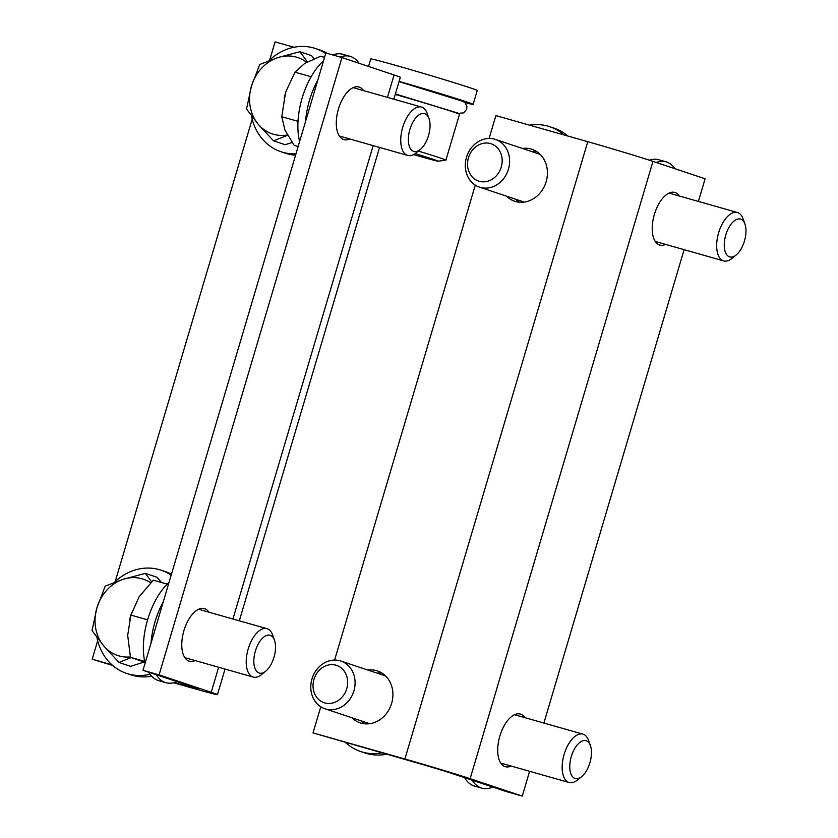 <?xml version="1.0" encoding="UTF-8"?>
<svg xmlns="http://www.w3.org/2000/svg" width="838" height="838" viewBox="0 0 838 838"><rect width="100%" height="100%" fill="white"/><g stroke="black" fill="none" stroke-linecap="round" stroke-linejoin="round"><path stroke-width="1.26" d="M349.697 138.961A27.371 13.638 -74.1 0 1 343.926 139.621A27.371 13.638 -74.1 0 1 338.28 109.569A27.371 13.638 -74.1 0 1 358.874 86.974A27.371 13.638 -74.1 0 1 363.441 90.567M195.181 660.585A27.371 13.638 -74.1 0 1 189.409 661.245A27.371 13.638 -74.1 0 1 183.763 631.192A27.371 13.638 -74.1 0 1 204.357 608.598A27.371 13.638 -74.1 0 1 208.924 612.19M393.839 99.198L400.313 77.326A49.903 0.985 -163.5 0 0 394.08 74.97L341.956 57.571L325.846 52.993L142.984 670.306L195.118 687.705A30.587 0.597 -163.5 0 1 198.941 689.15A30.587 0.597 -163.5 0 1 184.088 685.295L174.335 682.53M142.984 670.306L159.094 674.883L211.228 692.282A49.903 0.985 16.5 0 1 217.461 694.639A49.903 0.985 16.5 0 1 193.232 688.344L173.508 682.75M159.094 674.883L341.956 57.571M111.894 664.796L92.211 659.213L112.659 665.466M150.924 676.339L152.034 676.654M269.721 59.959L275.074 41.9L293.981 47.274M92.211 659.213L97.679 640.766M115.204 581.593L252.196 119.132M511.117 766.037A27.371 13.638 -74.1 0 1 505.335 766.707A27.371 13.638 -74.1 0 1 499.689 736.654A27.371 13.638 -74.1 0 1 520.293 714.049A27.371 13.638 -74.1 0 1 524.85 717.642M665.623 244.413A27.371 13.638 -74.1 0 1 659.852 245.073A27.371 13.638 -74.1 0 1 654.206 215.02A27.371 13.638 -74.1 0 1 674.8 192.426A27.371 13.638 -74.1 0 1 679.367 196.019M522.43 148.441A27.371 23.715 108.5 0 1 531.994 149.3A27.371 23.715 108.5 0 1 546.146 181.741A27.371 23.715 108.5 0 1 514.658 201.225A27.371 23.715 108.5 0 1 506.498 196.165M536.383 151.374A27.371 23.715 -71.5 0 0 531.564 151.489M515.642 199.214A27.371 23.715 -71.5 0 0 519.413 202.209M367.913 670.065A27.371 23.715 108.5 0 1 377.477 670.934A27.371 23.715 108.5 0 1 391.639 703.365A27.371 23.715 108.5 0 1 360.151 722.848A27.371 23.715 108.5 0 1 351.981 717.789M381.866 672.998A27.371 23.715 -71.5 0 0 377.058 673.124M361.126 720.837A27.371 23.715 -71.5 0 0 364.897 723.833M698.41 201.424L705.114 178.787L652.98 161.388A49.903 0.985 -163.5 0 0 587.752 141.685L495.876 115.602L489.109 138.448M313.024 732.915L404.89 758.998A49.903 0.985 16.5 0 1 470.128 778.701L522.263 796.1L506.152 791.522L454.018 774.123A30.587 0.597 -163.5 0 0 414.035 762.046L313.024 732.915L320.765 706.769M334.603 660.082L475.282 185.135M684.122 249.661L543.893 723.058M529.606 771.295L522.263 796.1M408.347 139.286A19.672 9.805 -74.1 0 1 416.915 116.66A19.672 9.805 -74.1 0 1 429.014 118.608A19.672 9.805 -74.1 0 1 420.226 149.562A19.672 9.805 -74.1 0 1 408.347 139.286M429.014 118.608L427.181 113.423A25.15 12.539 105.9 0 0 421.493 107.055A25.15 12.539 105.9 0 0 400.742 139.862A25.15 12.539 105.9 0 0 407.75 155.449A25.15 12.539 105.9 0 0 415.931 153.019L420.226 149.562M284.208 97.962L284.197 97.994A40.245 20.06 -74.1 0 1 284.208 97.962A40.245 20.06 -74.1 0 1 285.37 93.594L281.767 116.723L284.993 130.183L294.211 145.351L298.15 146.472M324.547 57.372L320.608 56.251L304.781 63.363L294.966 72.173L286.177 91.017A40.245 20.06 -74.1 0 1 286.177 91.017L285.37 93.594A40.245 20.06 -74.1 0 1 286.177 91.028L286.177 91.017M311.118 76.761L294.966 72.173M298.014 121.332L281.767 116.723M323.52 60.849A54.418 27.12 105.9 0 0 297.878 125.26A54.418 27.12 105.9 0 0 299.627 141.507M359.062 63.279A54.418 27.12 105.9 0 0 350.148 56.376L342.763 54.281A54.418 27.12 105.9 0 0 332.78 54.962M350.148 56.376A54.418 27.12 105.9 0 0 340.165 57.068M317.832 80.05A54.418 27.12 105.9 0 0 305.514 121.625M287.56 135.316L273.502 140.826L258.314 124.359A40.245 34.882 -71.5 0 0 287.382 134.991M246.54 109.024L251.431 86.178A40.245 34.882 -71.5 0 0 258.314 124.359L246.54 109.024M306.645 62.263A40.245 34.882 -71.5 0 0 278.111 57.529L299.899 51.726L307.399 61.844M259.738 64.474L278.111 57.529A40.245 34.882 -71.5 0 0 251.431 86.178L259.738 64.474M314.135 58.691L311.526 55.612L299.899 51.726M292.137 142.491L285.13 144.712L273.502 140.826M295.971 153.857A54.418 47.158 108.5 0 1 281.097 151.772A54.418 47.158 108.5 0 1 251.431 115.78M268.925 60.713A54.418 47.158 108.5 0 1 315.559 48.541A54.418 47.158 108.5 0 1 325.678 53.559M295.573 155.198A54.418 47.158 108.5 0 1 285.287 153.176L281.097 151.772M315.559 48.541L319.749 49.945A54.418 47.158 108.5 0 1 327.511 53.464M264.504 672.055A19.672 9.805 -74.1 0 1 253.924 663.549A19.672 9.805 -74.1 0 1 261.603 639.143A19.672 9.805 -74.1 0 1 274.497 640.232A19.672 9.805 -74.1 0 1 265.709 671.196A19.672 9.805 -74.1 0 1 264.504 672.055M274.497 640.232L272.664 635.047A25.15 12.539 105.9 0 0 266.976 628.678A25.15 12.539 105.9 0 0 260.346 630.008A25.15 12.539 105.9 0 0 246.718 655.557A25.15 12.539 105.9 0 0 253.233 677.073A25.15 12.539 105.9 0 0 259.874 675.742A25.15 12.539 105.9 0 0 261.425 674.642L265.709 671.196M167.244 584.128L153.333 580.179L139.118 596.782L130.906 615.092L127.69 635.361L130.466 657.348L144.901 662.271M129.618 619.91L129.691 619.596A40.245 20.06 -74.1 0 1 131.66 612.651L131.796 612.264M147.593 619.827L130.906 615.092M144.702 661.381L130.466 657.348M169.004 582.473A54.418 27.12 105.9 0 0 145.11 663.13M148.682 672.212A54.418 27.12 105.9 0 0 158.529 680.592L165.914 682.698A54.418 27.12 105.9 0 0 176.87 681.619M163.316 601.674A54.418 27.12 105.9 0 0 150.997 643.249M156.339 674.768A54.418 27.12 105.9 0 0 165.914 682.698M96.925 607.812L105.221 586.097L123.605 579.163A40.245 34.882 -71.5 0 0 96.925 607.812A40.245 34.882 -71.5 0 0 103.807 645.983L92.023 630.647L96.925 607.812M150.62 582.808A40.245 34.882 -71.5 0 0 123.605 579.163L145.383 573.36L151.605 581.834M131.157 657.61L118.986 662.46L103.807 645.983A40.245 34.882 -71.5 0 0 130.372 656.94M144.178 662.03L130.623 666.336L118.986 662.46M145.383 573.36L157.01 577.235L161.462 582.494M114.408 582.347A54.418 47.158 108.5 0 1 161.043 570.175A54.418 47.158 108.5 0 1 171.162 575.193M150.023 674.265A54.418 47.158 108.5 0 1 126.59 673.406A54.418 47.158 108.5 0 1 96.925 637.404M161.043 570.175L165.233 571.568A54.418 47.158 108.5 0 1 171.444 574.229M151.615 676.214A54.418 47.158 108.5 0 1 130.78 674.8L126.59 673.406M313.349 689.444A19.672 17.043 108.5 0 1 335.923 665.194A19.672 17.043 108.5 0 1 341.757 697.509A19.672 17.043 108.5 0 1 313.349 689.444M311.202 691.811A25.15 21.798 -71.5 0 0 324.976 708.77A25.15 21.798 -71.5 0 0 347.204 702.474A25.15 21.798 -71.5 0 0 354.673 678.015A25.15 21.798 -71.5 0 0 340.898 661.056A25.15 21.798 -71.5 0 0 318.67 667.352A25.15 21.798 -71.5 0 0 311.202 691.811M345.696 742.646A54.418 47.158 -71.5 0 0 360.728 751.55L364.918 752.953A54.418 47.158 -71.5 0 0 386.496 754.231M360.728 751.55A54.418 47.158 -71.5 0 0 381.866 752.912M467.855 167.81A19.672 17.043 108.5 0 1 490.44 143.57A19.672 17.043 108.5 0 1 496.264 175.886A19.672 17.043 108.5 0 1 467.855 167.81M465.719 170.187A25.15 21.798 -71.5 0 0 479.483 187.146A25.15 21.798 -71.5 0 0 501.711 180.851A25.15 21.798 -71.5 0 0 509.19 156.392A25.15 21.798 -71.5 0 0 495.415 139.422A25.15 21.798 -71.5 0 0 473.187 145.718A25.15 21.798 -71.5 0 0 465.719 170.187M567.818 136.028A54.418 47.158 -71.5 0 0 553.887 128.099L549.697 126.695A54.418 47.158 -71.5 0 0 529.543 125.166M563.984 134.939A54.418 47.158 -71.5 0 0 549.697 126.695M745.977 231.267A19.672 9.805 -74.1 0 1 736.152 255.014A19.672 9.805 -74.1 0 1 724.503 248.582A19.672 9.805 -74.1 0 1 731.658 223.411A19.672 9.805 -74.1 0 1 744.94 224.06A19.672 9.805 -74.1 0 1 745.977 231.267M744.94 224.06L743.107 218.875A25.15 12.539 105.9 0 0 737.419 212.506A25.15 12.539 105.9 0 0 716.668 245.314A25.15 12.539 105.9 0 0 723.676 260.901A25.15 12.539 105.9 0 0 731.867 258.471L736.152 255.014M674.988 168.731A54.418 27.12 105.9 0 0 666.084 161.828L658.699 159.733A54.418 27.12 105.9 0 0 649.335 160.194M666.084 161.828A54.418 27.12 105.9 0 0 656.217 162.467M591.46 752.891A19.672 9.805 -74.1 0 1 581.635 776.648A19.672 9.805 -74.1 0 1 569.997 770.216A19.672 9.805 -74.1 0 1 577.141 745.045A19.672 9.805 -74.1 0 1 590.434 745.684A19.672 9.805 -74.1 0 1 591.46 752.891M590.434 745.684L588.59 740.499A25.15 12.539 105.9 0 0 582.902 734.13A25.15 12.539 105.9 0 0 562.151 766.948A25.15 12.539 105.9 0 0 569.159 782.524A25.15 12.539 105.9 0 0 577.351 780.094L581.635 776.648M464.619 777.664A54.418 27.12 105.9 0 0 474.455 786.044L481.84 788.149A54.418 27.12 105.9 0 0 492.796 787.071M472.265 780.22A54.418 27.12 105.9 0 0 481.84 788.149M413.532 154.601A38.234 0.754 -163.5 0 0 438.211 161.21A38.234 0.754 -163.5 0 0 433.476 159.377A38.234 0.754 -163.5 0 0 415.145 153.616M438.211 161.21L445.868 160.121A45.273 0.89 -163.5 0 0 445.921 160.1A45.273 0.89 -163.5 0 0 440.264 157.963A45.273 0.89 -163.5 0 0 418.351 151.07M445.921 160.1L459.496 114.261A45.273 0.89 -163.5 0 0 453.85 112.124A45.273 0.89 -163.5 0 0 395.253 94.422M399.108 81.401A55.538 1.089 16.5 0 1 466.2 101.744A55.538 1.089 16.5 0 1 473.135 104.373A55.538 1.089 16.5 0 1 464.776 102.498M473.135 104.373L477.251 90.483A55.538 1.089 -163.5 0 0 470.317 87.864A55.538 1.089 -163.5 0 0 410.557 69.627A55.538 1.089 -163.5 0 0 370.742 58.932L368.521 66.443M211.228 692.282L218.645 667.247M232.933 619.01L373.161 145.623M387.449 97.386L394.08 74.97M184.088 685.295L184.433 684.143M652.98 161.388L470.128 778.701M404.89 758.998L587.752 141.685M217.461 694.639L225.034 669.07M239.322 620.822L379.551 147.436M339.359 136.028L407.75 155.449M353.102 87.634L421.493 107.055M184.842 657.652L253.233 677.073M198.585 609.257L266.976 628.678M385.637 675.983L340.898 661.056M369.715 723.707L324.976 708.77M540.154 154.36L495.415 139.422M524.221 202.084L479.483 187.146M655.285 241.48L723.676 260.901M669.028 193.086L737.419 212.506M500.768 763.104L569.159 782.524M514.511 714.709L582.902 734.13M399.045 81.632L462.995 101.346L465.059 102.77L466.86 106.353L466.672 109.181L463.854 112.847L457.558 113.413M395.389 93.982L457.454 112.962"/></g></svg>
